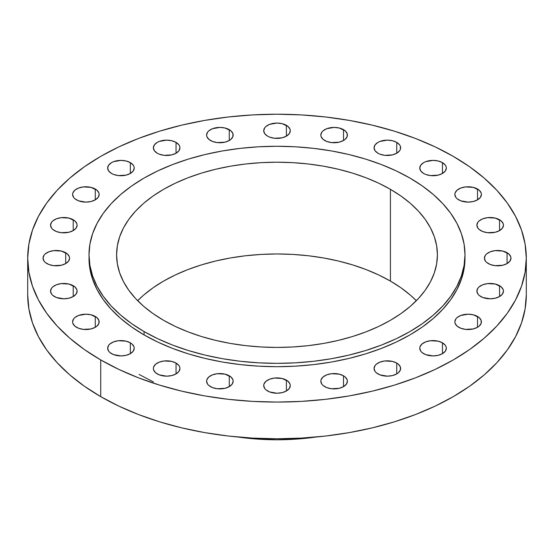 <?xml version="1.0" encoding="UTF-8"?>
<svg xmlns="http://www.w3.org/2000/svg" width="554" height="554" viewBox="0 0 554 554"><rect width="100%" height="100%" fill="white"/><g stroke="black" fill="none" stroke-linecap="round" stroke-linejoin="round"><path stroke-width="0.83" d="M95.267 189.018L95.267 199.862L98.148 197.376L99.159 194.44L98.903 192.944L96.922 190.181L90.96 187.356L83.287 186.92L78.495 188.069L74.832 190.181L72.851 192.944L72.595 194.44A13.282 7.666 180 0 1 80.794 187.356A13.282 7.666 180 0 1 95.267 189.018A13.282 7.666 180 0 1 99.159 194.44A13.282 7.666 180 0 1 90.96 201.524A13.282 7.666 180 0 1 76.487 199.862A13.282 7.666 180 0 1 72.595 194.44L73.606 197.376L74.832 198.706L78.495 200.818L85.877 202.113L90.96 201.524L95.267 199.862L95.267 189.018M73.218 219.751L73.218 230.596L76.099 228.109L77.11 225.173L76.854 223.678L74.873 220.914L68.911 218.089L61.238 217.653L56.446 218.795L52.782 220.914L51.557 222.237L50.546 225.173A13.282 7.666 180 0 1 58.745 218.089A13.282 7.666 180 0 1 73.218 219.751A13.282 7.666 180 0 1 77.11 225.173A13.282 7.666 180 0 1 68.911 232.258A13.282 7.666 180 0 1 54.437 230.596A13.282 7.666 180 0 1 50.546 225.173L51.557 228.109L52.782 229.432L56.446 231.551L61.238 232.694L68.911 232.258L73.218 230.596L73.218 219.751M65.697 252.728L65.697 263.572L68.578 261.086L69.589 258.15L69.333 256.654L67.353 253.891L61.39 251.066L53.717 250.63L48.932 251.772L45.262 253.891L44.036 255.214L43.025 258.15A13.282 7.666 180 0 1 51.224 251.066A13.282 7.666 180 0 1 65.697 252.728A13.282 7.666 180 0 1 69.589 258.15A13.282 7.666 180 0 1 61.39 265.234A13.282 7.666 180 0 1 46.917 263.572A13.282 7.666 180 0 1 43.025 258.15L44.036 261.086L45.262 262.409L48.932 264.528L53.717 265.671L61.39 265.234L65.697 263.572L65.697 252.728M73.218 285.705L73.218 296.549L76.099 294.063L77.11 291.127L76.854 289.631L74.873 286.868L68.911 284.043L61.238 283.606L56.446 284.749L52.782 286.868L51.557 288.191L50.546 291.127A13.282 7.666 180 0 1 58.745 284.043A13.282 7.666 180 0 1 73.218 285.705A13.282 7.666 180 0 1 77.11 291.127A13.282 7.666 180 0 1 68.911 298.211A13.282 7.666 180 0 1 54.437 296.549A13.282 7.666 180 0 1 50.546 291.127L51.557 294.063L52.782 295.386L56.446 297.505L63.828 298.8L68.911 298.211L73.218 296.549L73.218 285.705M95.267 316.438L95.267 327.282L96.922 326.119L98.903 323.356L98.903 320.364L96.922 317.594L90.96 314.776L85.877 314.187L78.495 315.482L74.832 317.594L73.606 318.924L72.595 321.86A13.282 7.666 180 0 1 80.794 314.776A13.282 7.666 180 0 1 95.267 316.438A13.282 7.666 180 0 1 99.159 321.86A13.282 7.666 180 0 1 90.96 328.944A13.282 7.666 180 0 1 76.487 327.282A13.282 7.666 180 0 1 72.595 321.86L72.851 323.356L74.832 326.119L78.495 328.231L83.287 329.381L90.96 328.944L95.267 327.282L95.267 316.438M130.342 342.822L130.342 353.667L133.216 351.181L134.227 348.244L133.971 346.749L131.99 343.986L130.342 342.822L126.028 341.16L118.355 340.724L113.57 341.873L109.907 343.986L108.674 345.315L107.663 348.244A13.282 7.666 180 0 1 115.862 341.16A13.282 7.666 180 0 1 130.342 342.822A13.282 7.666 180 0 1 134.227 348.244A13.282 7.666 180 0 1 126.028 355.329A13.282 7.666 180 0 1 111.555 353.667A13.282 7.666 180 0 1 107.663 348.244L108.674 351.181L109.907 352.51L113.57 354.622L120.945 355.917L126.028 355.329L130.342 353.667L130.342 342.822M176.047 363.071L176.047 373.915L178.928 371.429L179.939 368.493L179.683 366.997L178.928 365.564L176.047 363.071L171.74 361.409L164.06 360.973L159.275 362.122L155.612 364.234L153.624 366.997L153.375 368.493A13.282 7.666 180 0 1 161.574 361.409A13.282 7.666 180 0 1 176.047 363.071A13.282 7.666 180 0 1 179.939 368.493A13.282 7.666 180 0 1 171.74 375.577A13.282 7.666 180 0 1 157.26 373.915A13.282 7.666 180 0 1 153.375 368.493L153.624 369.989L155.612 372.759L159.275 374.871L166.657 376.166L171.74 375.577L176.047 373.915L176.047 363.071M229.273 375.799L229.273 386.644L232.154 384.157L233.165 381.221L232.909 379.725L230.928 376.962L224.966 374.137L217.293 373.701L212.501 374.85L208.837 376.962L206.857 379.725L206.6 381.221A13.282 7.666 180 0 1 214.8 374.137A13.282 7.666 180 0 1 229.273 375.799A13.282 7.666 180 0 1 233.165 381.221A13.282 7.666 180 0 1 224.966 388.312A13.282 7.666 180 0 1 210.485 386.644A13.282 7.666 180 0 1 206.6 381.221L207.612 384.157L208.837 385.487L212.501 387.599L217.293 388.749L224.966 388.312L229.273 386.644L229.273 375.799M286.39 380.141L286.39 390.986L289.271 388.499L290.282 385.563L290.026 384.067L288.045 381.304L282.083 378.479L274.41 378.043L269.618 379.192L265.955 381.304L263.974 384.067L263.718 385.563A13.282 7.666 180 0 1 271.917 378.479A13.282 7.666 180 0 1 286.39 380.141A13.282 7.666 180 0 1 290.282 385.563A13.282 7.666 180 0 1 282.083 392.647A13.282 7.666 180 0 1 267.61 390.986A13.282 7.666 180 0 1 263.718 385.563L264.729 388.499L265.955 389.829L269.618 391.941L277 393.236L282.083 392.647L286.39 390.986L286.39 380.141M343.515 375.799L343.515 386.644L346.389 384.157L347.4 381.221L347.143 379.725L345.163 376.962L343.515 375.799L339.2 374.137L331.527 373.701L326.742 374.85L323.072 376.962L321.091 379.725L320.835 381.221A13.282 7.666 180 0 1 329.034 374.137A13.282 7.666 180 0 1 343.515 375.799A13.282 7.666 180 0 1 347.4 381.221A13.282 7.666 180 0 1 339.2 388.312A13.282 7.666 180 0 1 324.727 386.644A13.282 7.666 180 0 1 320.835 381.221L321.846 384.157L323.072 385.487L326.742 387.599L331.527 388.749L339.2 388.312L343.515 386.644L343.515 375.799M396.74 363.071L396.74 373.915L398.388 372.759L400.376 369.989L400.376 366.997L398.388 364.234L396.74 363.071L392.426 361.409L384.753 360.973L379.968 362.122L376.304 364.234L375.072 365.564L374.061 368.493A13.282 7.666 180 0 1 382.26 361.409A13.282 7.666 180 0 1 396.74 363.071A13.282 7.666 180 0 1 400.625 368.493A13.282 7.666 180 0 1 392.426 375.577A13.282 7.666 180 0 1 377.953 373.915A13.282 7.666 180 0 1 374.061 368.493L375.072 371.429L376.304 372.759L379.968 374.871L387.343 376.166L392.426 375.577L396.74 373.915L396.74 363.071M442.445 342.822L442.445 353.667L445.326 351.181L446.337 348.244L446.081 346.749L445.326 345.315L442.445 342.822L438.138 341.16L430.458 340.724L425.673 341.873L422.01 343.986L420.029 346.749L419.773 348.244A13.282 7.666 180 0 1 427.972 341.16A13.282 7.666 180 0 1 442.445 342.822A13.282 7.666 180 0 1 446.337 348.244A13.282 7.666 180 0 1 438.138 355.329A13.282 7.666 180 0 1 423.658 353.667A13.282 7.666 180 0 1 419.773 348.244L420.784 351.181L422.01 352.51L425.673 354.622L433.055 355.917L438.138 355.329L442.445 353.667L442.445 342.822M477.513 316.438L477.513 327.282L479.168 326.119L481.149 323.356L481.149 320.364L479.168 317.594L473.206 314.776L468.123 314.187L460.748 315.482L457.078 317.594L455.852 318.924L454.841 321.86A13.282 7.666 180 0 1 463.04 314.776A13.282 7.666 180 0 1 477.513 316.438A13.282 7.666 180 0 1 481.405 321.86A13.282 7.666 180 0 1 473.206 328.944A13.282 7.666 180 0 1 458.733 327.282A13.282 7.666 180 0 1 454.841 321.86L455.097 323.356L457.078 326.119L460.748 328.231L465.533 329.381L473.206 328.944L477.513 327.282L477.513 316.438M499.563 285.705L499.563 296.549L502.443 294.063L503.454 291.127L503.198 289.631L501.218 286.868L495.255 284.043L487.582 283.606L482.79 284.749L479.127 286.868L477.901 288.191L476.89 291.127A13.282 7.666 180 0 1 485.089 284.043A13.282 7.666 180 0 1 499.563 285.705A13.282 7.666 180 0 1 503.454 291.127A13.282 7.666 180 0 1 495.255 298.211A13.282 7.666 180 0 1 480.782 296.549A13.282 7.666 180 0 1 476.89 291.127L477.901 294.063L479.127 295.386L482.79 297.505L490.172 298.8L495.255 298.211L499.563 296.549L499.563 285.705M507.083 252.728L507.083 263.572L509.964 261.086L510.975 258.15L510.719 256.654L508.738 253.891L502.776 251.066L495.103 250.63L490.311 251.772L486.647 253.891L485.422 255.214L484.411 258.15A13.282 7.666 180 0 1 492.61 251.066A13.282 7.666 180 0 1 507.083 252.728A13.282 7.666 180 0 1 510.975 258.15A13.282 7.666 180 0 1 502.776 265.234A13.282 7.666 180 0 1 488.303 263.572A13.282 7.666 180 0 1 484.411 258.15L485.422 261.086L486.647 262.409L490.311 264.528L495.103 265.671L502.776 265.234L507.083 263.572L507.083 252.728M499.563 219.751L499.563 230.596L502.443 228.109L503.454 225.173L503.198 223.678L501.218 220.914L495.255 218.089L487.582 217.653L482.79 218.795L479.127 220.914L477.901 222.237L476.89 225.173A13.282 7.666 180 0 1 485.089 218.089A13.282 7.666 180 0 1 499.563 219.751A13.282 7.666 180 0 1 503.454 225.173A13.282 7.666 180 0 1 495.255 232.258A13.282 7.666 180 0 1 480.782 230.596A13.282 7.666 180 0 1 476.89 225.173L477.901 228.109L479.127 229.432L482.79 231.551L487.582 232.694L495.255 232.258L499.563 230.596L499.563 219.751M130.342 162.634L130.342 173.478L133.216 170.992L134.227 168.056L133.971 166.56L133.216 165.12L130.342 162.634L126.028 160.972L120.945 160.383L113.57 161.678L111.555 162.634L108.674 165.12L107.663 168.056A13.282 7.666 180 0 1 115.862 160.972A13.282 7.666 180 0 1 130.342 162.634A13.282 7.666 180 0 1 134.227 168.056A13.282 7.666 180 0 1 126.028 175.14A13.282 7.666 180 0 1 111.555 173.478A13.282 7.666 180 0 1 107.663 168.056L108.674 170.992L111.555 173.478L113.57 174.434L118.355 175.576L126.028 175.14L130.342 173.478L130.342 162.634M176.047 142.385L176.047 153.229L178.928 150.743L179.939 147.807L179.683 146.311L178.928 144.871L176.047 142.385L171.74 140.723L166.657 140.134L159.275 141.429L157.26 142.385L154.386 144.871L153.375 147.807A13.282 7.666 180 0 1 161.574 140.723A13.282 7.666 180 0 1 176.047 142.385A13.282 7.666 180 0 1 179.939 147.807A13.282 7.666 180 0 1 171.74 154.891A13.282 7.666 180 0 1 157.26 153.229A13.282 7.666 180 0 1 153.375 147.807L154.386 150.743L157.26 153.229L159.275 154.185L164.06 155.328L171.74 154.891L176.047 153.229L176.047 142.385M229.273 129.657L229.273 140.501L230.928 139.338L232.909 136.575L232.909 133.583L230.928 130.813L224.966 127.995L219.883 127.406L212.501 128.701L208.837 130.813L207.612 132.143L206.6 135.079A13.282 7.666 180 0 1 214.8 127.995A13.282 7.666 180 0 1 229.273 129.657A13.282 7.666 180 0 1 233.165 135.079A13.282 7.666 180 0 1 224.966 142.163A13.282 7.666 180 0 1 210.485 140.501A13.282 7.666 180 0 1 206.6 135.079L206.857 136.575L208.837 139.338L212.501 141.45L217.293 142.6L224.966 142.163L229.273 140.501L229.273 129.657M286.39 125.315L286.39 136.159L289.271 133.673L290.282 130.737L290.026 129.241L288.045 126.478L282.083 123.653L277 123.064L269.618 124.359L265.955 126.478L264.729 127.801L263.718 130.737A13.282 7.666 180 0 1 271.917 123.653A13.282 7.666 180 0 1 286.39 125.315A13.282 7.666 180 0 1 290.282 130.737A13.282 7.666 180 0 1 282.083 137.821A13.282 7.666 180 0 1 267.61 136.159A13.282 7.666 180 0 1 263.718 130.737L264.729 133.673L267.61 136.159L269.618 137.108L274.41 138.258L282.083 137.821L286.39 136.159L286.39 125.315M343.515 129.657L343.515 140.501L345.163 139.338L347.143 136.575L347.143 133.583L345.163 130.813L339.2 127.995L334.117 127.406L326.742 128.701L323.072 130.813L321.846 132.143L320.835 135.079A13.282 7.666 180 0 1 329.034 127.995A13.282 7.666 180 0 1 343.515 129.657A13.282 7.666 180 0 1 347.4 135.079A13.282 7.666 180 0 1 339.2 142.163A13.282 7.666 180 0 1 324.727 140.501A13.282 7.666 180 0 1 320.835 135.079L321.091 136.575L323.072 139.338L326.742 141.45L331.527 142.6L339.2 142.163L343.515 140.501L343.515 129.657M396.74 142.385L396.74 153.229L399.614 150.743L400.376 149.303L400.376 146.311L399.614 144.871L396.74 142.385L392.426 140.723L387.343 140.134L379.968 141.429L377.953 142.385L375.072 144.871L374.061 147.807A13.282 7.666 180 0 1 382.26 140.723A13.282 7.666 180 0 1 396.74 142.385A13.282 7.666 180 0 1 400.625 147.807A13.282 7.666 180 0 1 392.426 154.891A13.282 7.666 180 0 1 377.953 153.229A13.282 7.666 180 0 1 374.061 147.807L375.072 150.743L377.953 153.229L379.968 154.185L384.753 155.328L392.426 154.891L396.74 153.229L396.74 142.385M477.513 189.018L477.513 199.862L480.394 197.376L481.405 194.44L481.149 192.944L479.168 190.181L473.206 187.356L465.533 186.92L460.748 188.069L457.078 190.181L455.097 192.944L454.841 194.44A13.282 7.666 180 0 1 463.04 187.356A13.282 7.666 180 0 1 477.513 189.018A13.282 7.666 180 0 1 481.405 194.44A13.282 7.666 180 0 1 473.206 201.524A13.282 7.666 180 0 1 458.733 199.862A13.282 7.666 180 0 1 454.841 194.44L455.852 197.376L457.078 198.706L460.748 200.818L468.123 202.113L473.206 201.524L477.513 199.862L477.513 189.018M442.445 162.634L442.445 173.478L445.326 170.992L446.337 168.056L446.081 166.56L445.326 165.12L442.445 162.634L438.138 160.972L433.055 160.383L425.673 161.678L423.658 162.634L420.784 165.12L419.773 168.056A13.282 7.666 180 0 1 427.972 160.972A13.282 7.666 180 0 1 442.445 162.634A13.282 7.666 180 0 1 446.337 168.056A13.282 7.666 180 0 1 438.138 175.14A13.282 7.666 180 0 1 423.658 173.478A13.282 7.666 180 0 1 419.773 168.056L420.784 170.992L423.658 173.478L425.673 174.434L430.458 175.576L438.138 175.14L442.445 173.478L442.445 162.634M237.929 437.009A161.429 93.204 0 0 0 316.071 437.009L292.824 439.336L277 439.779L261.176 439.336L237.929 437.009M100.717 359.927L100.717 396.629A249.3 143.929 0 0 0 372.406 427.833A249.3 143.929 0 0 0 526.3 294.86L525.102 308.966L521.508 322.934L515.566 336.638L507.326 349.934L496.862 362.704L484.286 374.823L469.709 386.166L453.283 396.629L435.153 406.117L415.507 414.531L394.517 421.795L372.406 427.833L349.366 432.591L325.634 436.026L301.438 438.096L277 438.789L252.562 438.096L228.366 436.026L204.634 432.591L181.594 427.833L159.483 421.795L138.493 414.531L118.847 406.117L100.717 396.629L100.717 359.927L84.291 349.463L69.714 338.113L57.138 326.001L46.675 313.232L38.434 299.929L32.492 286.231L28.898 272.256L27.7 258.15L28.898 244.044L32.492 230.069L38.434 216.372L46.675 203.069L57.138 190.299L69.714 178.187L84.291 166.844L100.717 156.373L118.847 146.886L138.493 138.472L159.483 131.215L181.594 125.176L204.634 120.419L228.366 116.984L252.562 114.913L277 114.221L301.438 114.913L325.634 116.984L349.366 120.419L372.406 125.176L394.517 131.215L415.507 138.472L435.153 146.886L453.283 156.373A249.3 143.929 180 0 1 526.3 258.15A249.3 143.929 180 0 1 372.406 391.124A249.3 143.929 180 0 1 100.717 359.927A249.3 143.929 180 0 1 27.7 258.15A249.3 143.929 180 0 1 181.594 125.176A249.3 143.929 180 0 1 453.283 156.373L469.709 166.844L484.286 178.187L496.862 190.299L507.326 203.069L515.566 216.372L521.508 230.069L525.102 244.044L526.3 258.15L525.102 272.256L521.508 286.231L515.566 299.929L507.326 313.232L496.862 326.001L484.286 338.113L469.709 349.463L453.283 359.927L435.153 369.414L415.507 377.828L394.517 385.085L372.406 391.124L349.366 395.888L325.634 399.316L301.438 401.387L277 402.079L252.562 401.387L228.366 399.316L204.634 395.888L181.594 391.124L159.483 385.085L138.493 377.828L118.847 369.414L100.717 359.927M144.068 331.562L144.068 334.9A188 108.536 0 0 0 348.944 358.424A188 108.536 0 0 0 465 258.15L464.093 268.787L461.385 279.327L456.905 289.659L450.686 299.686L442.798 309.312L433.311 318.453L422.321 327.005L409.932 334.9L396.262 342.053L381.443 348.397L365.619 353.874L348.944 358.424L331.576 362.018L313.675 364.601L295.427 366.166L277 366.693L258.573 366.166L240.325 364.601L222.424 362.018L205.056 358.424L188.381 353.874L172.557 348.397L157.738 342.053L144.068 334.9L144.068 331.562L131.679 323.668L120.689 315.115L111.202 305.981L103.314 296.348L97.095 286.321L92.615 275.989L89.907 265.449L89 254.812L89.907 244.176L92.615 233.636L97.095 223.304L103.314 213.276L111.202 203.65L120.689 194.509L131.679 185.957L144.068 178.063L157.738 170.909L172.557 164.566L188.381 159.088L205.056 154.538L222.424 150.951L240.325 148.361L258.573 146.796L277 146.277L295.427 146.796L313.675 148.361L331.576 150.951L348.944 154.538L365.619 159.088L381.443 164.566L396.262 170.909L409.932 178.063A188 108.536 180 0 1 465 254.812A188 108.536 180 0 1 348.944 355.093A188 108.536 180 0 1 144.068 331.562A188 108.536 180 0 1 89 254.812A188 108.536 180 0 1 205.056 154.538A188 108.536 180 0 1 409.932 178.063L422.321 185.957L433.311 194.509L442.798 203.65L450.686 213.276L456.905 223.304L461.385 233.636L464.093 244.176L465 254.812L464.093 265.449L461.385 275.989L456.905 286.321L450.686 296.348L442.798 305.981L433.311 315.115L422.321 323.668L409.932 331.562L396.262 338.716L381.443 345.059L365.619 350.537L348.944 355.093L331.576 358.68L313.675 361.27L295.427 362.828L277 363.355L258.573 362.828L240.325 361.27L222.424 358.68L205.056 355.093L188.381 350.537L172.557 345.059L157.738 338.716L144.068 331.562M390.425 281.093A160.411 92.615 0 0 0 137.662 300.697L143.625 295.13L153.001 287.824L163.575 281.093L175.237 274.992L187.882 269.576L201.386 264.902L215.617 261.017L230.436 257.956L245.706 255.747L261.28 254.411L277 253.967L292.72 254.411L308.294 255.747L323.564 257.956L338.383 261.017L352.614 264.902L366.118 269.576L378.763 274.992L390.425 281.093L390.425 189.329L390.425 281.093L400.999 287.824L410.376 295.13L416.338 300.697A160.411 92.615 0 0 0 390.425 281.093M163.575 320.302A160.411 92.615 180 0 1 116.589 254.812A160.411 92.615 180 0 1 215.617 169.254A160.411 92.615 180 0 1 390.425 189.329A160.411 92.615 180 0 1 437.411 254.812A160.411 92.615 180 0 1 338.383 340.378A160.411 92.615 180 0 1 163.575 320.302L175.237 326.403L187.882 331.818L201.386 336.493L215.617 340.378L230.436 343.438L245.706 345.648L261.28 346.977L277 347.427L292.72 346.977L308.294 345.648L323.564 343.438L338.383 340.378L352.614 336.493L366.118 331.818L378.763 326.403L390.425 320.302L400.999 313.564L410.376 306.265L418.471 298.468L425.202 290.254L430.506 281.695L434.329 272.88L436.635 263.891L437.411 254.812L436.635 245.734L434.329 236.745L430.506 227.929L425.202 219.37L418.471 211.157L410.376 203.36L400.999 196.061L390.425 189.329L378.763 183.222L366.118 177.806L352.614 173.139L338.383 169.254L323.564 166.186L308.294 163.984L292.72 162.647L277 162.204L261.28 162.647L245.706 163.984L230.436 166.186L215.617 169.254L201.386 173.139L187.882 177.806L175.237 183.222L163.575 189.329L153.001 196.061L143.625 203.36L135.529 211.157L128.798 219.37L123.494 227.929L119.671 236.745L117.365 245.734L116.589 254.812L117.365 263.891L119.671 272.88L123.494 281.695L128.798 290.254L135.529 298.468L143.625 306.265L153.001 313.564L163.575 320.302M89 258.15A188 108.536 0 0 0 144.068 334.9L131.679 327.005L120.689 318.453L111.202 309.312L103.314 299.686L97.095 289.659L92.615 279.327L89.907 268.787L89 254.812M27.7 294.86A249.3 143.929 0 0 0 100.717 396.629L84.291 386.166L69.714 374.823L57.138 362.704L46.675 349.934L38.434 336.638L32.492 322.934L28.898 308.966L27.7 294.86L27.7 258.15M139.123 374.456L153.375 381.907M526.3 258.15L526.3 294.86M465 254.812L465 258.15"/></g></svg>
